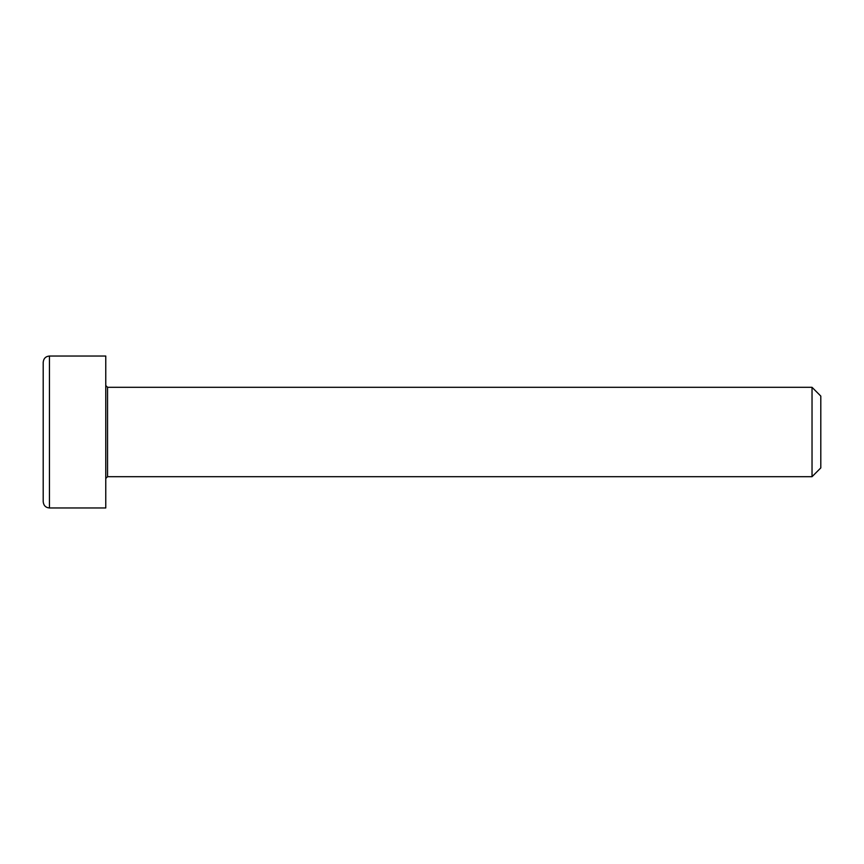 <?xml version="1.0" encoding="UTF-8"?>
<svg xmlns="http://www.w3.org/2000/svg" width="864" height="864" viewBox="0 0 864 864"><rect width="100%" height="100%" fill="white"/><g stroke="black" fill="none" stroke-linecap="round" stroke-linejoin="round"><path stroke-width="1.3" d="M812.03 476.69L820.8 467.921L820.8 396.079L812.03 387.31L812.03 476.69L107.557 476.69L107.557 387.31L105.764 385.528M49.453 356.033L105.764 356.033L105.764 507.967L49.453 507.967L49.453 356.033C45.695 356.368 43.61 358.452 43.2 362.286L43.2 501.714C43.61 505.548 45.695 507.632 49.453 507.967M107.557 476.69L105.764 478.472M107.557 387.31L812.03 387.31"/></g></svg>
